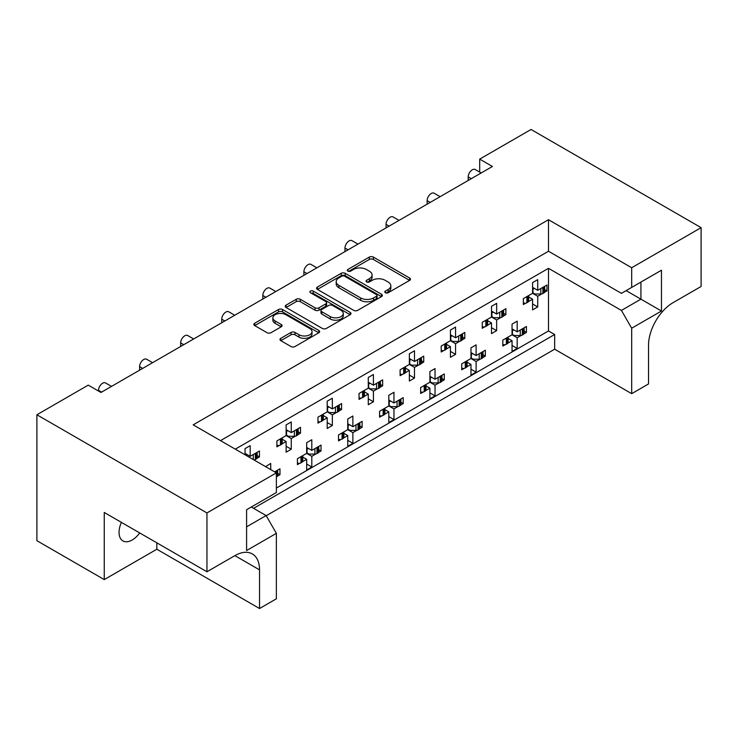 <?xml version="1.0" encoding="UTF-8"?>
<svg xmlns="http://www.w3.org/2000/svg" width="738" height="738" viewBox="0 0 738 738"><rect width="100%" height="100%" fill="white"/><g stroke="black" fill="none" stroke-linecap="round" stroke-linejoin="round"><path stroke-width="1.11" d="M385.384 292.728A1.993 1.153 0 0 0 388.206 292.728L409.627 280.366A2.851 1.642 0 0 0 410.466 279.204A2.851 1.642 0 0 0 409.627 278.032L373.345 257.082A2.851 1.642 0 0 0 369.304 257.082L347.893 269.453A1.993 1.153 0 0 0 347.303 270.265A1.993 1.153 0 0 0 347.893 271.086A1.993 1.153 0 0 0 350.716 271.086L353.484 269.481A9.124 5.267 0 0 1 366.389 269.481L369.406 271.224A9.124 5.267 0 0 1 372.081 274.951A9.124 5.267 0 0 1 369.406 278.678L366.638 280.274A1.993 1.153 0 0 0 366.057 281.095A1.993 1.153 0 0 0 366.638 281.907A1.993 1.153 0 0 0 369.461 281.907L372.229 280.302A9.124 5.267 0 0 1 385.135 280.302L388.16 282.054A9.124 5.267 0 0 1 390.826 285.772A9.124 5.267 0 0 1 388.16 289.499L385.384 291.104A1.993 1.153 0 0 0 384.802 291.916A1.993 1.153 0 0 0 385.384 292.728L385.384 291.104M139.703 532.937A18.588 10.729 -60 0 1 132.194 539.985A18.588 10.729 -60 0 1 122.905 540.908A18.588 10.729 -60 0 1 121.401 522.375M280.809 338.327A2.851 1.642 0 0 0 279.97 339.489A2.851 1.642 0 0 0 280.809 340.652L290.984 346.528A2.851 1.642 0 0 0 295.025 346.528L318.807 332.801A2.851 1.642 0 0 0 319.646 331.63A2.851 1.642 0 0 0 318.807 330.467L282.525 309.517A2.851 1.642 0 0 0 278.494 309.517L254.702 323.253A2.851 1.642 0 0 0 253.863 324.416A2.851 1.642 0 0 0 254.702 325.578L266.999 332.681A2.851 1.642 0 0 0 271.031 332.681L281.215 326.805A2.851 1.642 0 0 0 282.045 325.642A2.851 1.642 0 0 0 281.215 324.471L275.117 320.956A7.629 4.4 0 0 1 272.875 317.838A7.629 4.4 0 0 1 277.589 313.77A7.629 4.4 0 0 1 285.901 314.729L309.785 328.521A7.629 4.4 0 0 1 312.017 331.63A7.629 4.4 0 0 1 307.312 335.698A7.629 4.4 0 0 1 299.001 334.748L295.025 332.451A2.851 1.642 0 0 0 290.984 332.451L280.809 338.327L280.809 340.652M548.5 219.712L548.5 251.252L621.414 293.346L661.46 270.228L661.46 311.021L631.682 328.207L631.682 393.668L648.527 383.945L648.527 345.283A34.852 20.12 120 0 1 673.167 302.598L701.1 286.473L701.1 227.655L631.682 267.737L548.5 219.712L193.19 424.848L276.372 472.874L206.954 512.947L36.9 414.765L88.246 385.125L100.977 392.478L492.43 166.474L479.7 159.122L479.7 172.092M701.1 227.655L531.046 129.473L479.7 159.122M353.686 310.338A2.851 1.642 0 0 0 357.718 310.338L381.509 296.602A2.851 1.642 0 0 0 382.339 295.44A2.851 1.642 0 0 0 381.509 294.268L345.218 273.318A2.851 1.642 0 0 0 341.187 273.318L317.395 287.054A2.851 1.642 0 0 0 316.565 288.217A2.851 1.642 0 0 0 317.395 289.388L353.686 310.338M311.242 293.161A1.993 1.153 0 0 1 313.263 293.447L350.116 314.72L326.371 328.428A2.851 1.642 0 0 1 322.34 328.428L286.049 307.478L286.049 305.154A2.851 1.642 0 0 0 285.219 306.316A2.851 1.642 0 0 0 286.049 307.478M286.049 305.154L296.233 299.277A2.851 1.642 0 0 1 300.265 299.277L314.978 307.774A2.851 1.642 0 0 0 319.01 307.774L325.762 303.871A2.851 1.642 0 0 0 326.602 302.709A2.851 1.642 0 0 0 325.762 301.547L310.44 292.7A1.993 1.153 0 0 1 309.859 291.888A1.993 1.153 0 0 1 311.095 290.818A1.993 1.153 0 0 1 313.263 291.067L350.153 312.368A2.851 1.642 0 0 1 350.993 313.539A2.851 1.642 0 0 1 350.153 314.702L350.153 312.368M548.5 251.252L220.514 440.623M631.682 267.737L631.682 287.423M251.317 507.024L266.104 515.558L276.372 533.343L246.593 550.539L246.593 509.746L276.372 492.55L276.372 472.874M266.206 515.742L554.662 349.203L554.662 334.499L253.577 508.325M524.128 331.094L526.425 332.423L523.971 333.834M508.141 338.465L512.043 340.716L507.984 343.069M505.262 344.637L502.809 346.057L502.809 340.126L512.043 334.794L517.181 337.755L517.181 348.428L512.043 351.389L512.043 340.716M521.249 335.412L517.181 337.755M526.425 332.423L526.425 326.491L517.181 331.823L512.043 328.862M483.049 354.812L485.346 356.131L482.892 357.552M467.071 362.183L470.973 364.434L466.905 366.777M464.184 368.354L461.73 369.775L461.73 363.843L470.973 358.502L470.973 347.838L476.102 344.867L476.102 355.541L485.346 350.209L485.346 356.131M470.973 358.511L476.102 361.472L476.102 372.146L470.973 375.107L470.973 364.434M480.17 359.129L476.102 361.472M470.973 352.579L476.102 355.541M441.979 378.529L444.276 379.849L441.813 381.269M429.894 376.297L435.033 379.258L444.276 373.917L444.276 379.849M435.033 379.258L435.033 368.585L429.894 371.546L429.894 382.219L420.651 387.561L420.651 393.483L423.114 392.072M425.992 385.9L429.894 388.151L425.835 390.494M429.894 382.219L435.033 385.19L435.033 395.854L429.894 398.824L429.894 388.151M439.092 382.837L435.033 385.19M400.9 402.238L403.197 403.566L400.743 404.987M388.815 400.005L393.954 402.976L403.197 397.634L403.197 403.566M393.954 402.976L393.954 392.302L388.815 395.264L388.815 405.937L379.581 411.269L379.581 417.201L382.035 415.78M384.913 409.608L388.815 411.869L384.756 414.212M388.815 405.937L393.954 408.898L393.954 419.571L388.815 422.542L388.815 411.869M398.013 406.555L393.954 408.898M359.821 425.955L362.118 427.284L359.664 428.695M347.746 423.723L352.875 426.684L362.118 421.352L362.118 427.284M352.875 426.684L352.875 416.02L347.746 418.981L347.746 429.654L338.502 434.986L338.502 440.918L340.956 439.497M343.843 433.326L347.746 435.577L343.677 437.929M347.746 429.654L352.875 432.616L352.875 443.289L347.746 446.25L347.746 435.577M356.943 430.272L352.875 432.616M318.751 449.673L321.039 450.992L318.585 452.412M306.667 447.44L311.805 450.401L321.039 445.069L321.039 450.992M311.805 450.401L311.805 439.728L306.667 442.699L306.667 453.363L297.423 458.704L297.423 464.636L299.877 463.215M302.764 457.043L306.667 459.294L302.608 461.637M306.667 453.363L311.805 456.333L311.805 467.006L306.667 469.968L306.667 459.294M315.864 453.99L311.805 456.333M277.673 473.381L279.97 474.709L277.516 476.13M274.628 471.868L279.97 468.778L279.97 474.709M98.514 391.057L98.514 390.347A5.812 3.358 -60 0 1 102.619 383.225A5.812 3.358 -60 0 1 105.525 382.939L111.512 386.398M139.593 370.181L139.593 366.629A5.812 3.358 -60 0 1 143.698 359.517A5.812 3.358 -60 0 1 146.604 359.221L152.591 362.681M180.662 346.473L180.662 342.912A5.812 3.358 -60 0 1 184.777 335.799A5.812 3.358 -60 0 1 187.683 335.513L193.66 338.963M221.741 322.755L221.741 319.194A5.812 3.358 -60 0 1 225.846 312.082A5.812 3.358 -60 0 1 228.752 311.796L234.739 315.255M262.82 299.038L262.82 295.486A5.812 3.358 -60 0 1 266.925 288.364A5.812 3.358 -60 0 1 269.831 288.078L275.818 291.538M303.89 275.32L303.89 271.769A5.812 3.358 -60 0 1 308.004 264.656A5.812 3.358 -60 0 1 310.91 264.361L316.888 267.82M344.969 251.612L344.969 248.051A5.812 3.358 -60 0 1 349.074 240.939A5.812 3.358 -60 0 1 351.98 240.653L357.967 244.103M386.048 227.894L386.048 224.334A5.812 3.358 -60 0 1 390.153 217.221A5.812 3.358 -60 0 1 393.059 216.935L399.046 220.394M427.127 204.177L427.127 200.625A5.812 3.358 -60 0 1 431.232 193.504A5.812 3.358 -60 0 1 434.138 193.218L440.116 196.677M468.196 180.469L468.196 176.908A5.812 3.358 -60 0 1 472.311 169.795A5.812 3.358 -60 0 1 475.207 169.509L481.194 172.96M544.662 289.591L546.959 290.92L544.506 292.34M528.685 296.962L532.587 299.222L528.519 301.565M525.797 303.134L523.343 304.554L523.343 298.622L532.587 293.29L537.716 296.252L537.716 306.925L532.587 309.886L532.587 299.222M541.784 293.909L537.716 296.252M546.959 290.92L546.959 284.988L537.716 290.329L532.587 287.359M503.593 313.309L505.89 314.637L503.427 316.048M487.606 320.679L491.508 322.93L487.449 325.283M484.728 326.851L482.265 328.272L482.265 322.34L491.508 317.008L496.646 319.969L496.646 330.642L491.508 333.604L491.508 322.93M500.705 317.626L496.646 319.969M505.89 314.637L505.89 308.705L496.646 314.037L491.508 311.076M462.514 337.026L464.811 338.345L462.357 339.766M450.429 334.794L455.567 337.755L464.811 332.423L464.811 338.345M455.567 337.755L455.567 327.082L450.429 330.052L450.429 340.716L441.195 346.057L441.195 351.989L443.649 350.568M446.527 344.397L450.429 346.648L446.37 348.991M450.429 340.716L455.567 343.687L455.567 354.36L450.429 357.321L450.429 346.648M459.626 341.334L455.567 343.687M421.435 360.734L423.732 362.063L421.278 363.483M409.359 358.502L414.488 361.472L423.732 356.131L423.732 362.063M414.488 361.472L414.488 350.799L409.359 353.76L409.359 364.434L400.116 369.775L400.116 375.697L402.57 374.286M405.457 368.114L409.359 370.365L405.291 372.708M409.359 364.434L414.488 367.395L414.488 378.068L409.359 381.039L409.359 370.365M418.557 365.052L414.488 367.395M380.365 384.452L382.662 385.78L380.199 387.201M368.28 382.219L373.419 385.19L382.662 379.849L382.662 385.78M373.419 385.19L373.419 374.517L368.28 377.478L368.28 388.151L359.037 393.483L359.037 399.415L361.491 397.994M364.378 391.823L368.28 394.083L364.221 396.426M368.28 388.151L373.419 391.112L373.419 401.786L368.28 404.747L368.28 394.083M377.478 388.769L373.419 391.112M339.286 408.169L341.583 409.498L339.129 410.909M327.202 405.937L332.34 408.898L341.583 403.566L341.583 409.498M332.34 408.898L332.34 398.225L327.202 401.195L327.202 411.869L317.967 417.201L317.967 423.132L320.421 421.712M323.299 415.54L327.202 417.791L323.143 420.143M327.202 411.869L332.34 414.83L332.34 425.503L327.202 428.464L327.202 417.791M336.399 412.487L332.34 414.83M298.207 431.887L300.504 433.206L298.051 434.627M286.132 429.654L291.261 432.616L300.504 427.284L300.504 433.206M291.261 432.616L291.261 421.942L286.132 424.904L286.132 435.577L276.888 440.918L276.888 446.841L279.342 445.429M282.23 439.258L286.132 441.509L282.064 443.852M286.132 435.577L291.261 438.547L291.261 449.221L286.132 452.182L286.132 441.509M295.329 436.195L291.261 438.547M257.138 455.595L259.425 456.923L256.972 458.344M245.053 453.363L250.191 456.333L259.425 450.992L259.425 456.923M36.9 414.765L36.9 540.696L104.261 579.588L156.843 549.238L259.536 608.527L276.372 598.804L276.372 533.343M235.302 449.156L548.5 268.328L548.5 330.938L276.372 488.049M537.716 290.329L537.716 279.656L532.587 282.617L532.587 293.29M517.181 331.823L517.181 321.159L512.043 324.12L512.043 334.794M496.646 314.037L496.646 303.364L491.508 306.335L491.508 317.008M250.191 456.333L250.191 445.66L245.053 448.621L245.053 454.793M270.726 469.608L270.726 463.446L265.588 466.647M206.954 512.947L206.954 571.765L104.261 512.476L104.261 579.588M631.682 393.668L554.662 349.203M631.682 328.207L621.414 310.421L640.925 299.158L640.925 282.082L661.46 270.228M548.5 268.328L621.414 310.421M548.5 330.938L554.662 334.499M532.587 303.964L537.716 306.925M512.043 345.467L517.181 348.428M491.508 327.681L496.646 330.642M450.429 351.389L455.567 354.36M409.359 375.107L414.488 378.068M368.28 398.824L373.419 401.786M327.202 422.533L332.34 425.503M286.132 446.25L291.261 449.221M470.973 369.175L476.102 372.146M429.894 392.893L435.033 395.854M388.815 416.61L393.954 419.571M347.746 440.328L352.875 443.289M306.667 464.036L311.805 467.006M259.536 608.527L259.536 569.865A34.852 20.12 120 0 0 252.313 553.915A34.852 20.12 120 0 0 234.887 555.64L206.954 571.765M156.843 549.238L156.843 542.827M626.138 290.624L661.46 311.021M246.593 526.821L266.104 515.558M386.186 293.014L388.16 291.87A9.124 5.267 0 0 0 390.826 288.152L390.826 285.772M372.081 274.951L372.081 277.322A9.124 5.267 0 0 1 369.406 281.049L367.432 282.184M409.59 280.385L373.345 259.453A2.851 1.642 0 0 0 369.304 259.453L348.687 271.363M381.463 296.621L345.218 275.698A2.851 1.642 0 0 0 341.187 275.698L317.432 289.407M376.463 296.252A1.993 1.153 0 0 0 377.053 295.44A1.993 1.153 0 0 0 376.463 294.619L344.609 276.233A1.993 1.153 0 0 0 341.795 276.233L338.871 277.922A9.124 5.267 0 0 0 336.196 281.648A9.124 5.267 0 0 0 338.871 285.366L360.642 297.94A9.124 5.267 0 0 0 373.539 297.94L376.463 296.252L376.463 298.622A1.993 1.153 0 0 0 377.053 297.811L377.053 295.44M336.196 281.648L336.196 284.019A9.124 5.267 0 0 0 338.871 287.737L338.871 285.366M376.463 298.622L373.539 300.311A9.124 5.267 0 0 1 360.642 300.311L338.871 287.737M286.086 307.506L296.233 301.648L296.233 299.277M326.602 302.709L326.602 305.08A2.851 1.642 0 0 1 325.762 306.242L319.01 310.144A2.851 1.642 0 0 1 314.978 310.144L300.265 301.648A2.851 1.642 0 0 0 296.233 301.648M330.246 316.593A7.629 4.4 0 0 0 338.558 317.543A7.629 4.4 0 0 0 343.271 313.475A7.629 4.4 0 0 0 341.039 310.366L332.617 305.504A2.851 1.642 0 0 0 328.585 305.504L321.833 309.406A2.851 1.642 0 0 0 320.993 310.569A2.851 1.642 0 0 0 321.833 311.731L330.246 316.593L330.246 318.964A7.629 4.4 0 0 0 338.558 319.914A7.629 4.4 0 0 0 343.271 315.846L343.271 313.475M320.993 310.569L320.993 312.94A2.851 1.642 0 0 0 321.833 314.102L321.833 311.731M330.246 318.964L321.833 314.102M312.017 331.63L312.017 334.01A7.629 4.4 0 0 1 307.312 338.069A7.629 4.4 0 0 1 299.001 337.118L295.025 334.821A2.851 1.642 0 0 0 290.984 334.821L280.846 340.679M272.875 317.838L272.875 320.209A7.629 4.4 0 0 0 275.117 323.327L275.117 320.956M281.169 326.823L275.117 323.327M318.77 332.82L282.525 311.888A2.851 1.642 0 0 0 278.494 311.888L254.739 325.606M541.784 287.977A2.906 1.679 0 0 0 542.882 287.58L543.814 287.045A2.906 1.679 0 0 0 544.506 286.409M542.882 287.58L542.882 293.512L543.814 292.968L543.814 287.045M525.797 297.211A2.906 1.679 0 0 0 526.904 296.805L526.904 302.737L527.836 302.202L527.836 296.27A2.906 1.679 0 0 0 528.519 295.634M526.904 296.805L527.836 296.27M542.882 293.512A2.906 1.679 180 0 1 540.834 294.001L534.847 294.001L532.587 292.7M528.685 295.541L528.685 301.012A2.906 1.679 180 0 1 527.836 302.202M526.904 302.737A2.906 1.679 180 0 1 523.343 302.986M544.662 286.316L544.662 291.787A2.906 1.679 180 0 1 543.814 292.968M534.33 288.364L532.587 289.351M521.249 329.48A2.906 1.679 0 0 0 522.347 329.083L523.279 328.548A2.906 1.679 0 0 0 523.971 327.912M522.347 329.083L522.347 335.015L523.279 334.471L523.279 328.548M505.262 338.705A2.906 1.679 0 0 0 506.36 338.308L506.36 344.24L507.292 343.705L507.292 337.773A2.906 1.679 0 0 0 507.984 337.137M506.36 338.308L507.292 337.773M522.347 335.015A2.906 1.679 180 0 1 520.29 335.504L514.303 335.504L512.043 334.194M508.141 337.045L508.141 342.515A2.906 1.679 180 0 1 507.292 343.705M506.36 344.24A2.906 1.679 180 0 1 502.809 344.489M524.128 327.82L524.128 333.29A2.906 1.679 180 0 1 523.279 334.471M513.796 329.868L512.043 330.845M500.705 311.694A2.906 1.679 0 0 0 501.803 311.298L502.744 310.763A2.906 1.679 0 0 0 503.427 310.126M501.803 311.298L501.803 317.229L502.744 316.685L502.744 310.763M484.728 320.919A2.906 1.679 0 0 0 485.825 320.523L485.825 326.454L486.757 325.919L486.757 319.988A2.906 1.679 0 0 0 487.449 319.351M485.825 320.523L486.757 319.988M501.803 317.229A2.906 1.679 180 0 1 499.755 317.718L493.768 317.718L491.508 316.408M487.606 319.259L487.606 324.729A2.906 1.679 180 0 1 486.757 325.919M485.825 326.454A2.906 1.679 180 0 1 482.265 326.703M503.593 310.034L503.593 315.504A2.906 1.679 180 0 1 502.744 316.685M493.252 312.082L491.508 313.06M459.626 335.412A2.906 1.679 0 0 0 460.733 335.015L461.665 334.471A2.906 1.679 0 0 0 462.357 333.834M460.733 335.015L460.733 340.938L461.665 340.402L461.665 334.471M443.649 344.637A2.906 1.679 0 0 0 444.746 344.24L444.746 350.172L445.678 349.627L445.678 343.705A2.906 1.679 0 0 0 446.37 343.069M444.746 344.24L445.678 343.705M460.733 340.938A2.906 1.679 180 0 1 458.676 341.436L452.689 341.436L450.429 340.126M446.527 342.976L446.527 348.447A2.906 1.679 180 0 1 445.678 349.627M444.746 350.172A2.906 1.679 180 0 1 441.195 350.421M462.514 333.742L462.514 339.212A2.906 1.679 180 0 1 461.665 340.402M452.182 335.799L450.429 336.777M418.557 359.129A2.906 1.679 0 0 0 419.654 358.723L420.586 358.188A2.906 1.679 0 0 0 421.278 357.552M419.654 358.723L419.654 364.655L420.586 364.12L420.586 358.188M402.57 368.354A2.906 1.679 0 0 0 403.668 367.958L403.668 373.88L404.608 373.345L404.608 367.413A2.906 1.679 0 0 0 405.291 366.777M403.668 367.958L404.608 367.413M419.654 364.655A2.906 1.679 180 0 1 417.597 365.144L411.619 365.144L409.359 363.843M405.457 366.685L405.457 372.155A2.906 1.679 180 0 1 404.608 373.345M403.668 373.88A2.906 1.679 180 0 1 400.116 374.129M421.435 357.46L421.435 362.93A2.906 1.679 180 0 1 420.586 364.12M411.103 359.517L409.359 360.495M377.478 382.837A2.906 1.679 0 0 0 378.576 382.441L379.507 381.906A2.906 1.679 0 0 0 380.199 381.269M378.576 382.441L378.576 388.373L379.507 387.828L379.507 381.906M361.491 392.072A2.906 1.679 0 0 0 362.598 391.666L362.598 397.597L363.53 397.062L363.53 391.131A2.906 1.679 0 0 0 364.221 390.494M362.598 391.666L363.53 391.131M378.576 388.373A2.906 1.679 180 0 1 376.528 388.861L370.541 388.861L368.28 387.561M364.378 390.402L364.378 395.872A2.906 1.679 180 0 1 363.53 397.062M362.598 397.597A2.906 1.679 180 0 1 359.037 397.847M380.365 381.177L380.365 386.647A2.906 1.679 180 0 1 379.507 387.828M370.024 383.225L368.28 384.212M336.399 406.555A2.906 1.679 0 0 0 337.506 406.158L338.438 405.614A2.906 1.679 0 0 0 339.129 404.987M337.506 406.158L337.506 412.081L338.438 411.546L338.438 405.614M320.421 415.78A2.906 1.679 0 0 0 321.519 415.383L321.519 421.315L322.451 420.771L322.451 414.848A2.906 1.679 0 0 0 323.143 414.212M321.519 415.383L322.451 414.848M337.506 412.081A2.906 1.679 180 0 1 335.449 412.579L329.462 412.579L327.202 411.269M323.299 414.119L323.299 419.59A2.906 1.679 180 0 1 322.451 420.771M321.519 421.315A2.906 1.679 180 0 1 317.967 421.564M339.286 404.894L339.286 410.365A2.906 1.679 180 0 1 338.438 411.546M328.954 406.942L327.202 407.92M295.329 430.272A2.906 1.679 0 0 0 296.427 429.876L297.359 429.331A2.906 1.679 0 0 0 298.051 428.695M296.427 429.876L296.427 435.798L297.359 435.263L297.359 429.331M279.342 439.497A2.906 1.679 0 0 0 280.44 439.101L280.44 445.032L281.372 444.488L281.372 438.566A2.906 1.679 0 0 0 282.064 437.929M280.44 439.101L281.372 438.566M296.427 435.798A2.906 1.679 180 0 1 294.37 436.287L288.392 436.287L286.132 434.986M282.23 437.837L282.23 443.307A2.906 1.679 180 0 1 281.372 444.488M280.44 445.032A2.906 1.679 180 0 1 276.888 445.282M298.207 428.603L298.207 434.073A2.906 1.679 180 0 1 297.359 435.263M287.875 430.66L286.132 431.638M254.25 453.981A2.906 1.679 0 0 0 255.348 453.584L256.28 453.049A2.906 1.679 0 0 0 256.972 452.412M255.348 453.584L255.348 459.516L256.28 458.981L256.28 453.049M257.138 452.32L257.138 457.791A2.906 1.679 180 0 1 256.28 458.981M255.348 459.516A2.906 1.679 180 0 1 254.001 459.959M246.796 454.377L245.569 455.088M480.17 353.198A2.906 1.679 0 0 0 481.268 352.801L482.2 352.257A2.906 1.679 0 0 0 482.892 351.62M481.268 352.801L481.268 358.723L482.2 358.188L482.2 352.257M464.184 362.423A2.906 1.679 0 0 0 465.291 362.026L465.291 367.958L466.222 367.413L466.222 361.491A2.906 1.679 0 0 0 466.905 360.854M465.291 362.026L466.222 361.491M481.268 358.723A2.906 1.679 180 0 1 479.22 359.221L473.233 359.221L470.973 357.912M467.071 360.762L467.071 366.233A2.906 1.679 180 0 1 466.222 367.413M465.291 367.958A2.906 1.679 180 0 1 461.73 368.207M483.049 351.528L483.049 356.998A2.906 1.679 180 0 1 482.2 358.188M472.717 353.585L470.973 354.563M439.092 376.915A2.906 1.679 0 0 0 440.189 376.509L441.13 375.974A2.906 1.679 0 0 0 441.813 375.338M440.189 376.509L440.189 382.441L441.13 381.906L441.13 375.974M423.114 386.14A2.906 1.679 0 0 0 424.212 385.743L424.212 391.666L425.143 391.131L425.143 385.199A2.906 1.679 0 0 0 425.835 384.572M424.212 385.743L425.143 385.199M440.189 382.441A2.906 1.679 180 0 1 438.141 382.93L432.154 382.93L429.894 381.629M425.992 384.47L425.992 389.95A2.906 1.679 180 0 1 425.143 391.131M424.212 391.666A2.906 1.679 180 0 1 420.651 391.915M441.979 375.245L441.979 380.716A2.906 1.679 180 0 1 441.13 381.906M431.638 377.303L429.894 378.28M398.013 400.623A2.906 1.679 0 0 0 399.12 400.227L400.051 399.692A2.906 1.679 0 0 0 400.743 399.055M399.12 400.227L399.12 406.158L400.051 405.623L400.051 399.692M382.035 409.858A2.906 1.679 0 0 0 383.133 409.452L383.133 415.383L384.064 414.848L384.064 408.917A2.906 1.679 0 0 0 384.756 408.28M383.133 409.452L384.064 408.917M399.12 406.158A2.906 1.679 180 0 1 397.062 406.647L391.075 406.647L388.815 405.346M384.913 408.188L384.913 413.658A2.906 1.679 180 0 1 384.064 414.848M383.133 415.383A2.906 1.679 180 0 1 379.581 415.632M400.9 398.963L400.9 404.433A2.906 1.679 180 0 1 400.051 405.623M390.568 401.02L388.815 401.998M356.943 424.341A2.906 1.679 0 0 0 358.041 423.944L358.972 423.409A2.906 1.679 0 0 0 359.664 422.773M358.041 423.944L358.041 429.876L358.972 429.331L358.972 423.409M340.956 433.566A2.906 1.679 0 0 0 342.054 433.169L342.054 439.101L342.995 438.566L342.995 432.634A2.906 1.679 0 0 0 343.677 431.998M342.054 433.169L342.995 432.634M358.041 429.876A2.906 1.679 180 0 1 355.984 430.365L350.006 430.365L347.746 429.055M343.843 431.905L343.843 437.376A2.906 1.679 180 0 1 342.995 438.566M342.054 439.101A2.906 1.679 180 0 1 338.502 439.35M359.821 422.68L359.821 428.151A2.906 1.679 180 0 1 358.972 429.331M349.489 424.728L347.746 425.706M315.864 448.058A2.906 1.679 0 0 0 316.962 447.662L317.894 447.117A2.906 1.679 0 0 0 318.585 446.481M316.962 447.662L316.962 453.584L317.894 453.049L317.894 447.117M299.877 457.283A2.906 1.679 0 0 0 300.984 456.887L300.984 462.818L301.916 462.274L301.916 456.352A2.906 1.679 0 0 0 302.608 455.715M300.984 456.887L301.916 456.352M316.962 453.584A2.906 1.679 180 0 1 314.914 454.082L308.927 454.082L306.667 452.772M302.764 455.623L302.764 461.093A2.906 1.679 180 0 1 301.916 462.274M300.984 462.818A2.906 1.679 180 0 1 297.423 463.067M318.751 446.389L318.751 451.859A2.906 1.679 180 0 1 317.894 453.049M308.41 448.446L306.667 449.424M274.785 471.776A2.906 1.679 0 0 0 275.892 471.37L276.824 470.835A2.906 1.679 0 0 0 277.516 470.198M276.372 477.025L276.824 470.835M277.673 470.106L277.673 475.576A2.906 1.679 180 0 1 276.824 476.766M471.278 178.688L468.196 176.908M430.199 202.397L427.127 200.625M389.129 226.114L386.048 224.334M348.05 249.831L344.969 248.051M306.971 273.549L303.89 271.769M265.901 297.257L262.82 295.486M224.822 320.975L221.741 319.194M183.744 344.692L180.662 342.912M142.674 368.41L139.593 366.629M101.595 392.118L98.514 390.347M234.887 555.64L259.536 569.865M388.16 291.87L388.16 289.499M366.638 281.907L366.638 280.274M369.406 281.049L369.406 278.678M347.893 271.086L347.893 269.453M369.304 259.453L369.304 257.082M373.345 259.453L373.345 257.082M409.627 280.366L409.627 278.032M317.395 289.388L317.395 287.054M341.187 275.698L341.187 273.318M345.218 275.698L345.218 273.318M381.509 296.602L381.509 294.268M360.642 300.311L360.642 297.94M373.539 300.311L373.539 297.94M300.265 301.648L300.265 299.277M314.978 310.144L314.978 307.774M319.01 310.144L319.01 307.774M325.762 306.242L325.762 303.871M313.263 293.447L313.263 291.067M290.984 334.821L290.984 332.451M295.025 334.821L295.025 332.451M299.001 337.118L299.001 334.748M281.215 326.805L281.215 324.471M254.702 325.578L254.702 323.253M278.494 311.888L278.494 309.517M282.525 311.888L282.525 309.517M318.807 332.801L318.807 330.467M532.965 289.158L532.965 292.921M540.834 294.001L540.834 288.53M512.43 330.661L512.43 334.415M520.29 335.504L520.29 330.034M491.895 312.875L491.895 316.63M499.755 317.718L499.755 312.248M450.817 336.583L450.817 340.347M458.676 341.436L458.676 335.956M409.738 360.301L409.738 364.065M417.597 365.144L417.597 359.674M368.659 384.018L368.659 387.773M376.528 388.861L376.528 383.391M327.589 407.736L327.589 411.49M335.449 412.579L335.449 407.108M286.51 431.444L286.51 435.208M294.37 436.287L294.37 430.817M253.3 459.553L253.3 454.534M471.351 354.369L471.351 358.133M479.22 359.221L479.22 353.751M430.272 378.087L430.272 381.85M438.141 382.93L438.141 377.459M389.203 401.804L389.203 405.568M397.062 406.647L397.062 401.177M348.124 425.522L348.124 429.276M355.984 430.365L355.984 424.894M307.045 449.23L307.045 452.994M314.914 454.082L314.914 448.603M275.892 471.37L275.892 472.588"/></g></svg>
